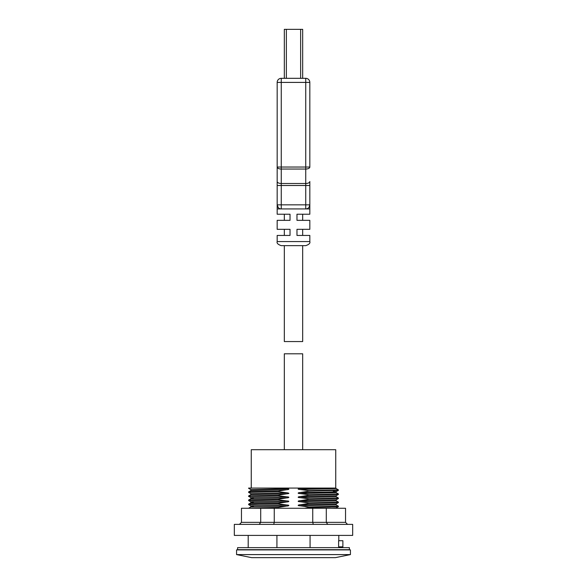 <?xml version="1.0" encoding="UTF-8"?>
<svg xmlns="http://www.w3.org/2000/svg" width="587" height="587" viewBox="0 0 587 587"><rect width="100%" height="100%" fill="white"/><g stroke="black" fill="none" stroke-linecap="round" stroke-linejoin="round"><path stroke-width="0.88" d="M288.584 341.553L302.679 341.553L302.679 245.652L305.746 245.652L281.254 245.652L284.321 245.652L284.321 341.553L288.584 341.553M302.679 78.32L302.679 29.35L284.321 29.35L284.321 78.32L284.321 29.35M309.826 208.906L309.826 181.5A4.08 2.003 180 0 1 305.746 183.504L305.746 208.921L281.254 208.921A4.08 4.08 0 0 1 277.174 204.841L277.174 208.921L277.174 204.841L281.254 204.841L281.254 169.041A4.08 2.003 180 0 1 277.174 167.038L277.174 204.841A4.08 4.08 0 0 0 281.254 208.921L277.174 208.921L277.174 214.226L290.029 214.226L290.029 220.345L277.174 220.345L277.174 229.326L290.029 229.326L290.029 235.446L277.174 235.446L277.174 241.565C276.602 243.157 277.967 244.522 281.254 245.652M309.826 167.038A4.08 2.003 180 0 1 305.746 169.041L281.254 169.041L281.254 82.407L277.174 82.407L277.174 167.038L309.826 167.038L309.826 82.407L305.746 82.407L305.746 183.504L281.254 183.504A4.08 2.003 0 0 1 277.174 181.5M277.174 204.922L278.26 207.607A4.08 4.08 0 0 1 277.629 206.705A4.08 4.08 0 0 0 278.26 207.607L277.871 207.116M277.174 82.407A4.08 4.08 0 0 1 281.254 78.32L305.746 78.32A4.08 4.08 0 0 1 309.826 82.407A4.08 4.08 0 0 0 305.746 78.32L305.746 82.407L281.254 82.407L281.254 78.32A4.08 4.08 0 0 0 277.174 82.407M281.254 208.921L281.254 204.841L309.826 204.841L309.129 207.116A4.08 4.08 0 0 0 309.687 205.876M277.174 241.565L309.826 241.565L309.826 235.446L296.971 235.446L296.971 229.326L309.826 229.326L309.826 220.345L296.971 220.345L296.971 214.226L309.826 214.226L309.826 208.921L305.746 208.921A4.08 4.08 0 0 0 309.826 204.841A4.08 4.08 0 0 1 305.746 208.921M302.679 449.708L302.679 353.8L284.321 353.8L284.321 449.708M236.568 554.59L350.432 554.59L350.432 549.894L236.568 549.894L236.568 554.59L251.61 557.65L335.39 557.65L350.432 554.59M250.84 505.943L248.69 504.607L258.786 504.196L278.077 503.859L286.852 505.003C290.499 505.158 288.239 506.089 286.852 506.023L250.847 506.919L248.609 508.269M286.852 506.023L278.077 507.425L248.749 508.269M259.124 508.269L279.984 508.269M278.077 507.938L278.077 507.425M276.925 547.649L276.925 535.41M304.697 508.269L308.894 507.476L330.004 507.095L338.376 506.698L338.391 506.177M308.894 506.97L300.148 505.818L336.153 504.879L338.383 506.177L308.923 506.97L308.923 507.476M300.148 505.818C296.516 505.671 298.746 504.732 300.148 504.798L308.894 503.397L338.383 502.604L336.153 503.895L300.148 504.798M308.894 502.89L300.148 501.738L336.153 500.799L338.383 502.098L308.923 502.89L308.923 503.397M300.148 501.738C296.516 501.584 298.746 500.652 300.148 500.718L308.894 499.317L338.383 498.524M308.894 498.811L300.148 497.659L336.153 496.719L338.383 498.018L308.923 498.811L308.923 499.317M300.148 497.659C296.516 497.505 298.746 496.565 300.148 496.639L308.894 495.23L338.383 494.437M308.894 494.731L300.148 493.579L336.16 492.64L338.383 493.938L308.923 494.731L308.923 495.23M300.148 493.579C296.516 493.425 298.746 492.486 300.148 492.559L308.894 491.15L338.383 490.358L336.153 491.657L336.16 492.64M308.894 490.651L300.148 489.492L336.182 488.56L338.391 489.859L308.923 490.651L308.923 491.15M300.148 489.492C296.516 489.345 298.746 488.406 300.148 488.479L303.391 488.068L335.742 488.068L335.742 449.708L251.258 449.708L251.258 488.068L248.609 488.318M281.32 488.068L286.852 488.678L250.84 489.617L248.617 488.318L251.999 488.068L303.391 488.068M286.852 488.678C288.811 488.619 290.095 489.514 286.845 489.697L278.077 491.099L251.06 491.671L248.661 491.862L248.609 492.405M278.077 491.613L278.077 491.099M286.852 492.757L250.847 493.696L248.617 492.398L278.069 491.613L286.852 492.764C289.552 493.205 289.552 493.542 286.852 493.777L278.069 495.179L248.617 495.978M278.077 495.692L286.852 496.844C290.499 496.998 288.239 497.93 286.852 497.857L250.847 498.759L250.847 497.776L248.983 496.397L278.077 495.692L278.077 495.179M286.852 497.857L278.077 499.258L248.932 499.985L248.609 500.564L278.077 499.772L278.077 499.258M278.077 499.772L286.852 500.924C290.499 501.078 288.239 502.01 286.852 501.944L278.077 503.345L252.197 503.866L248.661 504.108L248.609 504.644M278.077 503.859L278.077 503.345M310.075 535.41L310.075 547.649M323.723 488.076L300.148 488.479M333.365 491.4C343.556 491.774 326.115 492.177 300.148 492.559M336.153 496.719L336.153 495.736L300.148 496.639M286.852 496.844C261.244 497.226 243.81 497.6 253.313 497.981M336.153 500.799L336.153 499.816L300.148 500.718M250.876 501.878L248.609 500.564M286.852 500.924C261.237 501.305 243.803 501.68 253.32 502.068M286.852 505.003C261.222 505.385 243.796 505.759 253.327 506.148M338.376 506.698L336.16 507.982L331.589 508.269M286.845 489.697L250.84 490.6L248.624 491.877M286.852 493.777L250.847 494.68L248.631 495.956M286.845 501.944L250.847 502.839L248.624 504.123M252.006 488.068L248.609 488.068M338.618 546.835L338.618 540.715L342.881 540.715L342.881 546.835L338.618 546.835M290.888 488.068L251.258 488.068M293.5 549.689L237.588 549.689L237.588 547.649L349.412 547.649L349.412 549.689L293.5 549.689M347.577 524.389L345.538 522.349L345.538 508.269L241.462 508.269L241.462 522.349L239.423 524.389M259.219 524.389L260.709 522.349L260.709 508.269M273.711 524.389L274.254 522.349L274.254 508.269M313.289 524.389L312.746 522.349L312.746 508.269M327.781 524.389L326.291 522.349L326.291 508.269M352.677 524.389L234.323 524.389L234.323 535.41L352.677 535.41L352.677 524.389M300.639 78.32L300.639 29.35M286.361 78.32L286.361 29.35M277.174 185.499L309.826 185.499M345.538 522.349L241.462 522.349M302.679 220.345L302.679 214.226M284.321 220.345L284.321 214.226M302.679 235.446L302.679 229.326M284.321 235.446L284.321 229.326M309.826 241.565C310.398 243.157 309.033 244.522 305.746 245.652M248.198 535.41L248.198 547.649M336.153 495.736L338.369 494.459M336.153 499.816L338.369 498.539M336.182 488.56L335.903 488.068M336.153 504.879L336.153 503.895M250.84 489.617L250.84 490.6M250.84 493.696L250.84 494.68M250.847 501.856L250.847 502.839M250.847 505.935L250.847 506.919M250.84 498.759L248.624 500.043M248.609 495.978L248.609 496.485M338.391 489.852L338.391 490.365M338.391 493.931L338.391 494.445M338.391 498.018L338.391 498.524M338.391 502.098L338.391 502.604M338.802 535.41L338.802 540.715M338.802 546.835L338.802 547.649"/></g></svg>
